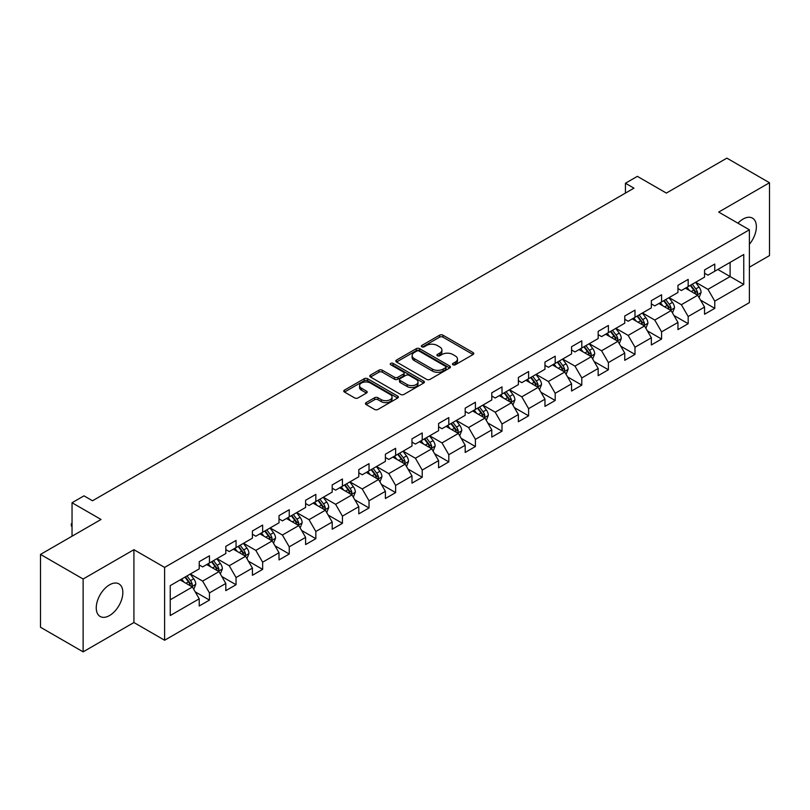 <?xml version="1.0" encoding="UTF-8"?>
<svg xmlns="http://www.w3.org/2000/svg" width="810" height="810" viewBox="0 0 810 810"><rect width="100%" height="100%" fill="white"/><g stroke="black" fill="none" stroke-linecap="round" stroke-linejoin="round"><path stroke-width="1.21" d="M452.952 364.773A1.66 0.952 0 0 0 455.301 364.773L473.08 354.507A2.369 1.367 0 0 0 473.769 353.535A2.369 1.367 0 0 0 473.08 352.573L442.959 335.178A2.369 1.367 0 0 0 439.607 335.178L421.828 345.445A1.66 0.952 0 0 0 421.342 346.123A1.66 0.952 0 0 0 421.828 346.801A1.66 0.952 0 0 0 424.167 346.801L426.475 345.475A7.574 4.374 0 0 1 437.187 345.475L439.688 346.923A7.574 4.374 0 0 1 441.916 350.011A7.574 4.374 0 0 1 439.688 353.099L437.39 354.436A1.66 0.952 0 0 0 436.904 355.104A1.66 0.952 0 0 0 437.39 355.782A1.66 0.952 0 0 0 439.739 355.782L442.037 354.456A7.574 4.374 0 0 1 452.75 354.456L455.26 355.904A7.574 4.374 0 0 1 457.478 359.002A7.574 4.374 0 0 1 455.26 362.09L452.952 363.417A1.66 0.952 0 0 0 452.466 364.095A1.66 0.952 0 0 0 452.952 364.773L452.952 363.417M109.542 615.539A18.802 10.854 120 0 0 121.834 598.965A18.802 10.854 120 0 0 118.948 583.899A18.802 10.854 120 0 0 109.542 584.83A18.802 10.854 120 0 0 97.261 601.405A18.802 10.854 120 0 0 100.146 616.471A18.802 10.854 120 0 0 109.542 615.539M749.382 244.296A18.802 10.854 120 0 0 752.48 218.133A18.802 10.854 120 0 0 743.074 219.065A18.802 10.854 120 0 0 737.961 223.195M366.14 402.621A2.369 1.367 0 0 0 365.452 403.582A2.369 1.367 0 0 0 366.14 404.554L374.595 409.435A2.369 1.367 0 0 0 377.946 409.435L397.69 398.034A2.369 1.367 0 0 0 398.378 397.062A2.369 1.367 0 0 0 397.69 396.1L367.568 378.705A2.369 1.367 0 0 0 364.216 378.705L344.473 390.106A2.369 1.367 0 0 0 343.784 391.078A2.369 1.367 0 0 0 344.473 392.04L354.679 397.933A2.369 1.367 0 0 0 358.03 397.933L366.484 393.052A2.369 1.367 0 0 0 367.173 392.091A2.369 1.367 0 0 0 366.484 391.119L361.422 388.203A6.328 3.655 0 0 1 359.559 385.611A6.328 3.655 0 0 1 363.467 382.239A6.328 3.655 0 0 1 370.373 383.029L390.197 394.48A6.328 3.655 0 0 1 392.05 397.062A6.328 3.655 0 0 1 388.142 400.444A6.328 3.655 0 0 1 381.247 399.644L377.946 397.74A2.369 1.367 0 0 0 374.595 397.74L366.14 402.621L366.14 404.554M749.382 267.199L769.5 255.585L769.5 182.746L726.874 158.142L666.357 193.084L637.369 176.347L625.442 183.242L633.967 188.163L92.502 500.772L83.977 495.852L72.039 502.737L72.039 536.21M83.126 579.018L83.126 651.858L133.923 622.525L133.923 549.686L83.126 579.018L40.5 554.415L101.027 519.473L72.039 502.737M133.923 549.686L164.612 567.405L749.382 229.797L749.382 302.636L164.612 640.244L164.612 567.405M769.5 182.746L718.693 212.078L749.382 229.797M426.637 379.384A2.369 1.367 0 0 0 429.988 379.384L449.732 367.983A2.369 1.367 0 0 0 450.431 367.021A2.369 1.367 0 0 0 449.732 366.049L419.61 348.664A2.369 1.367 0 0 0 416.269 348.664L396.515 360.065A2.369 1.367 0 0 0 395.827 361.027A2.369 1.367 0 0 0 396.515 361.989L426.637 379.384M391.402 365.128A1.66 0.952 0 0 1 393.083 365.361L393.083 363.396L423.711 381.075A2.369 1.367 0 0 1 424.399 382.036A2.369 1.367 0 0 1 423.711 383.008L403.967 394.409A2.369 1.367 0 0 1 400.616 394.409L370.494 377.014L370.494 375.081A2.369 1.367 0 0 0 369.805 376.053A2.369 1.367 0 0 0 370.494 377.014M370.494 375.081L378.948 370.2A2.369 1.367 0 0 1 382.29 370.2L394.51 377.257A2.369 1.367 0 0 0 397.852 377.257L403.461 374.017A2.369 1.367 0 0 0 404.16 373.056A2.369 1.367 0 0 0 403.461 372.094L390.744 364.743A1.66 0.952 0 0 1 390.258 364.075A1.66 0.952 0 0 1 391.281 363.184A1.66 0.952 0 0 1 393.083 363.396M83.126 651.858L40.5 627.254L40.5 554.415M195.22 591.867L209.456 600.088L209.456 592.9L225.818 583.453L225.818 590.642L236.044 584.729L236.044 577.55L252.416 568.094L252.416 575.282L262.642 569.379L262.642 562.191L279.015 552.744L279.015 559.933L289.241 554.02L289.241 546.841L305.603 537.384L305.603 544.573L315.839 538.67L315.839 531.481L332.201 522.035L332.201 529.213L342.427 523.311L342.427 516.132L358.8 506.675L358.8 513.864L369.026 507.961L369.026 500.772L385.398 491.326L385.398 498.504L395.624 492.601L395.624 485.413L411.986 475.966L411.986 483.155L422.223 477.252L422.223 470.063L438.585 460.617L438.585 467.795L448.811 461.892L448.811 454.704L465.183 445.257L465.183 452.446L475.409 446.533L475.409 439.354L491.781 429.908L491.781 437.086L502.008 431.183L502.008 423.994L518.37 414.548L518.37 421.737L528.606 415.824L528.606 408.645L544.968 399.188L544.968 406.377L555.194 400.474L555.194 393.285L571.566 383.839L571.566 391.027L581.793 385.115L581.793 377.936L598.165 368.479L598.165 375.668L608.391 369.765L608.391 362.576L624.753 353.13L624.753 360.318L634.989 354.405L634.989 347.227L651.351 337.77L651.351 344.959L661.578 339.056L661.578 331.867L677.95 322.421L677.95 329.599L688.176 323.696L688.176 316.507L704.548 307.061L704.548 314.25L714.774 308.347L714.774 301.158L743.752 284.421L743.752 254.502L730.114 262.379L730.114 276.554L743.752 284.421M209.456 600.088L199.219 605.991L199.219 598.813L170.242 615.539L170.242 585.62L199.219 568.883L199.219 561.694L209.456 555.792L209.456 562.98L225.818 553.534L225.818 546.345L236.044 540.442L236.044 547.621L252.416 538.174L252.416 530.985L262.642 525.082L262.642 532.271L279.015 522.825L279.015 515.636L289.241 509.733L289.241 516.912L305.603 507.465L305.603 500.276L315.839 494.373L315.839 501.562L332.201 492.105L332.201 484.927L342.427 479.014L342.427 486.202L358.8 476.756L358.8 469.567L369.026 463.664L369.026 470.853L385.398 461.396L385.398 454.218L395.624 448.305L395.624 455.493L411.986 446.047L411.986 438.858L422.223 432.955L422.223 440.144L438.585 430.687L438.585 423.508L448.811 417.595L448.811 424.784L465.183 415.338L465.183 408.149L475.409 402.246L475.409 409.425L491.781 399.978L491.781 392.799L502.008 386.886L502.008 394.075L518.37 384.628L518.37 377.44L528.606 371.537L528.606 378.716L544.968 369.269L544.968 362.08L555.194 356.177L555.194 363.366L571.566 353.919L571.566 346.731L581.793 340.828L581.793 348.006L598.165 338.56L598.165 331.371L608.391 325.468L608.391 332.657L624.753 323.2L624.753 316.022L634.989 310.119L634.989 317.297L651.351 307.851L651.351 300.662L661.578 294.759L661.578 301.948L677.95 292.491L677.95 285.312L688.176 279.399L688.176 286.588L704.548 277.142L704.548 269.953L714.774 264.05L714.774 271.239L743.752 254.502M206.722 564.55L219.004 571.637L202.632 581.094L190.36 574.006M199.219 564.945L202.632 566.919L209.456 562.98M202.632 581.094L209.456 592.9M219.004 571.637L225.818 583.453M233.32 549.2L245.592 556.288L229.23 565.734L216.948 558.647M225.818 549.595L229.23 551.559L236.044 547.621M229.23 565.734L236.044 577.55M245.592 556.288L252.416 568.094M259.919 533.841L272.19 540.928L255.828 550.385L243.547 543.297M252.416 534.236L255.828 536.21L262.642 532.271M255.828 550.385L262.642 562.191M272.19 540.928L279.015 552.744M286.507 518.491L298.789 525.579L282.417 535.025L270.145 527.938M279.015 518.886L282.417 520.85L289.241 516.912M282.417 535.025L289.241 546.841M298.789 525.579L305.603 537.384M313.106 503.132L325.387 510.219L309.015 519.666L296.743 512.588M305.603 503.526L309.015 505.501L315.839 501.562M309.015 519.666L315.839 531.481M325.387 510.219L332.201 522.035M339.704 487.782L351.975 494.869L335.613 504.316L323.332 497.229M332.201 488.177L335.613 490.141L342.427 486.202M335.613 504.316L342.427 516.132M351.975 494.869L358.8 506.675M366.302 472.422L378.574 479.51L362.212 488.957L349.93 481.869M358.8 472.817L362.212 474.781L369.026 470.853M362.212 488.957L369.026 500.772M378.574 479.51L385.398 491.326M392.891 457.073L405.172 464.16L388.8 473.607L376.528 466.519M385.398 457.468L388.8 459.432L395.624 455.493M388.8 473.607L395.624 485.413M405.172 464.16L411.986 475.966M419.489 441.713L431.77 448.801L415.398 458.247L403.127 451.16M411.986 442.108L415.398 444.072L422.223 440.144M415.398 458.247L422.223 470.063M431.77 448.801L438.585 460.617M446.087 426.364L458.359 433.451L441.997 442.898L429.725 435.81M438.585 426.748L441.997 428.723L448.811 424.784M441.997 442.898L448.811 454.704M458.359 433.451L465.183 445.257M472.686 411.004L484.957 418.092L468.595 427.538L456.313 420.451M465.183 411.399L468.595 413.363L475.409 409.425M468.595 427.538L475.409 439.354M484.957 418.092L491.781 429.908M499.274 395.644L511.555 402.732L495.183 412.189L482.912 405.101M491.781 396.039L495.183 398.014L502.008 394.075M495.183 412.189L502.008 423.994M511.555 402.732L518.37 414.548M525.872 380.295L538.154 387.382L521.782 396.829L509.51 389.742M518.37 380.69L521.782 382.654L528.606 378.716M521.782 396.829L528.606 408.645M538.154 387.382L544.968 399.188M552.471 364.935L564.742 372.023L548.38 381.48L536.109 374.392M544.968 365.33L548.38 367.305L555.194 363.366M548.38 381.48L555.194 393.285M564.742 372.023L571.566 383.839M579.069 349.586L591.34 356.673L574.978 366.12L562.697 359.033M571.566 349.981L574.978 351.945L581.793 348.006M574.978 366.12L581.793 377.936M591.34 356.673L598.165 368.479M605.657 334.226L617.939 341.314L601.567 350.77L589.295 343.683M598.165 334.621L601.567 336.595L608.391 332.657M601.567 350.77L608.391 362.576M617.939 341.314L624.753 353.13M632.256 318.877L644.537 325.964L628.165 335.411L615.894 328.323M624.753 319.272L628.165 321.236L634.989 317.297M628.165 335.411L634.989 347.227M644.537 325.964L651.351 337.77M658.854 303.517L671.125 310.605L654.763 320.051L642.492 312.964M651.351 303.912L654.763 305.886L661.578 301.948M654.763 320.051L661.578 331.867M671.125 310.605L677.95 322.421M685.452 288.168L697.724 295.255L681.362 304.702L669.08 297.614M677.95 288.562L681.362 290.527L688.176 286.588M681.362 304.702L688.176 316.507M697.724 295.255L704.548 307.061M717.842 269.467L730.114 276.554L707.95 289.342L695.679 282.255M704.548 273.203L707.95 275.167L714.774 271.239M707.95 289.342L714.774 301.158M133.923 622.525L164.612 640.244M625.442 183.242L625.442 193.084M170.242 599.795L192.405 586.997L180.124 579.909M192.405 586.997L199.219 598.813M700.539 300.125L714.774 308.347M673.94 315.475L688.176 323.696M647.342 330.834L661.578 339.056M620.754 346.184L634.989 354.405M594.155 361.543L608.391 369.765M567.557 376.903L581.793 385.115M540.958 392.253L555.194 400.474M514.37 407.612L528.606 415.824M487.772 422.962L502.008 431.183M461.173 438.321L475.409 446.533M434.575 453.671L448.811 461.892M407.987 469.03L422.223 477.252M381.388 484.38L395.624 492.601M354.79 499.74L369.026 507.961M328.192 515.089L342.427 523.311M301.603 530.449L315.839 538.67M275.005 545.808L289.241 554.02M248.407 561.158L262.642 569.379M221.808 576.517L236.044 584.729M453.62 365.006L455.26 364.054A7.574 4.374 0 0 0 457.478 360.966L457.478 359.002M441.916 350.011L441.916 351.985A7.574 4.374 0 0 1 439.688 355.074L438.058 356.015M473.05 354.527L442.959 337.152A2.369 1.367 0 0 0 439.607 337.152L422.486 347.034M449.702 368.003L419.61 350.629A2.369 1.367 0 0 0 416.269 350.629L396.546 362.009M445.551 367.689A1.66 0.952 0 0 0 446.037 367.021A1.66 0.952 0 0 0 445.551 366.343L419.114 351.074A1.66 0.952 0 0 0 416.765 351.074L414.335 352.471A7.574 4.374 0 0 0 412.118 355.57A7.574 4.374 0 0 0 414.335 358.658L432.408 369.097A7.574 4.374 0 0 0 443.121 369.097L445.551 367.689L445.551 369.664A1.66 0.952 0 0 0 446.037 368.985L446.037 367.021M412.118 355.57L412.118 357.534A7.574 4.374 0 0 0 414.335 360.632L414.335 358.658M445.551 369.664L443.121 371.061A7.574 4.374 0 0 1 432.408 371.061L414.335 360.632M370.524 377.035L378.948 372.175L378.948 370.2M404.16 373.056L404.16 375.02A2.369 1.367 0 0 1 403.461 375.992L397.852 379.222A2.369 1.367 0 0 1 394.51 379.222L382.29 372.175A2.369 1.367 0 0 0 378.948 372.175M393.083 365.361L423.681 383.029M407.187 384.578A6.328 3.655 0 0 0 414.082 385.368A6.328 3.655 0 0 0 417.99 381.996A6.328 3.655 0 0 0 416.137 379.404L409.151 375.374A2.369 1.367 0 0 0 405.81 375.374L400.201 378.614A2.369 1.367 0 0 0 399.502 379.576A2.369 1.367 0 0 0 400.201 380.538L407.187 384.578L407.187 386.542A6.328 3.655 0 0 0 414.082 387.342A6.328 3.655 0 0 0 417.99 383.96L417.99 381.996M399.502 379.576L399.502 381.54A2.369 1.367 0 0 0 400.201 382.512L400.201 380.538M407.187 386.542L400.201 382.512M392.05 397.062L392.05 399.036A6.328 3.655 0 0 1 388.142 402.408A6.328 3.655 0 0 1 381.247 401.618L377.946 399.705A2.369 1.367 0 0 0 374.595 399.705L366.181 404.575M359.559 385.611L359.559 387.585A6.328 3.655 0 0 0 361.422 390.167L361.422 388.203M366.444 393.073L361.422 390.167M397.659 398.044L367.568 380.68A2.369 1.367 0 0 0 364.216 380.68L344.503 392.06M699.071 297.584L701.096 292.471A6.389 3.685 -120 0 0 699.06 287.034L695.547 282.336M689.411 290.446L687.022 287.256M696.732 294.678L697.653 292.744A6.389 3.685 -120 0 0 695.82 288.907L692.307 284.209M690.707 285.13L694.605 290.344A3.25 1.883 60 0 1 695.193 291.327L697.653 292.744M690.262 285.393L693.775 290.081A6.389 3.685 60 0 1 695.608 293.929M672.472 312.943L674.507 307.83A6.389 3.685 -120 0 0 672.462 302.393L668.949 297.695M662.813 305.805L660.423 302.616M670.143 310.038L671.055 308.104A6.389 3.685 -120 0 0 669.222 304.256L665.709 299.558M664.109 300.49L668.007 305.694A3.25 1.883 60 0 1 668.604 306.686L671.055 308.104M663.663 300.743L667.177 305.441A6.389 3.685 60 0 1 669.009 309.288M645.884 328.293L647.909 323.19A6.389 3.685 -120 0 0 645.874 317.743L642.35 313.045M636.214 321.155L633.825 317.966M643.545 325.387L644.456 323.453A6.389 3.685 -120 0 0 642.634 319.616L639.11 314.918M637.51 315.839L641.419 321.054A3.25 1.883 60 0 1 642.006 322.046L644.456 323.453M637.065 316.102L640.588 320.8A6.389 3.685 60 0 1 642.411 324.638M619.285 343.653L621.31 338.539A6.389 3.685 -120 0 0 619.275 333.102L615.752 328.404M609.616 336.514L607.227 333.325M616.947 340.747L617.868 338.813A6.389 3.685 -120 0 0 616.035 334.965L612.512 330.277M610.912 331.199L614.82 336.403A3.25 1.883 60 0 1 615.408 337.395L617.868 338.813M610.467 331.452L613.99 336.15A6.389 3.685 60 0 1 615.813 339.998M592.687 359.002L594.712 353.899A6.389 3.685 -120 0 0 592.677 348.452L589.164 343.754M583.028 351.874L580.638 348.675M590.348 356.096L591.27 354.173A6.389 3.685 -120 0 0 589.437 350.325L585.924 345.627M584.324 346.548L588.222 351.763A3.25 1.883 60 0 1 588.809 352.755L591.27 354.173M583.878 346.812L587.392 351.51A6.389 3.685 60 0 1 589.224 355.347M566.089 374.362L568.124 369.249A6.389 3.685 -120 0 0 566.079 363.811L562.565 359.113M556.429 367.224L554.04 364.034M563.76 371.456L564.671 369.522A6.389 3.685 -120 0 0 562.839 365.685L559.325 360.987M557.726 361.908L561.624 367.122A3.25 1.883 60 0 1 562.221 368.104L564.671 369.522M557.28 362.161L560.793 366.859A6.389 3.685 60 0 1 562.626 370.707M539.5 389.711L541.525 384.608A6.389 3.685 -120 0 0 539.49 379.161L535.967 374.463M529.831 382.583L527.442 379.384M537.162 386.805L538.073 384.882A6.389 3.685 -120 0 0 536.25 381.034L532.727 376.336M531.127 377.257L535.035 382.472A3.25 1.883 60 0 1 535.623 383.464L538.073 384.882M530.682 377.521L534.205 382.219A6.389 3.685 60 0 1 536.028 386.056M512.902 405.071L514.927 399.958A6.389 3.685 -120 0 0 512.892 394.521L509.368 389.823M503.233 397.933L500.843 394.743M510.563 402.165L511.485 400.231A6.389 3.685 -120 0 0 509.652 396.394L506.128 391.696M504.529 392.617L508.437 397.832A3.25 1.883 60 0 1 509.024 398.814L511.485 400.231M504.083 392.87L507.607 397.568A6.389 3.685 60 0 1 509.429 401.416M486.304 420.42L488.329 415.317A6.389 3.685 -120 0 0 486.294 409.87L482.78 405.182M476.644 413.292L474.255 410.103M483.965 417.525L484.886 415.591A6.389 3.685 -120 0 0 483.054 411.743L479.54 407.045M477.94 407.967L481.839 413.181A3.25 1.883 60 0 1 482.426 414.173L484.886 415.591M477.495 408.23L481.008 412.928A6.389 3.685 60 0 1 482.841 416.765M459.705 435.78L461.74 430.667A6.389 3.685 -120 0 0 459.695 425.23L456.182 420.532M450.046 428.642L447.657 425.452M457.377 432.874L458.288 430.94A6.389 3.685 -120 0 0 456.455 427.103L452.942 422.405M451.342 423.326L455.24 428.541A3.25 1.883 60 0 1 455.838 429.523L458.288 430.94M450.897 423.579L454.41 428.277A6.389 3.685 60 0 1 456.243 432.125M433.117 451.13L435.142 446.026A6.389 3.685 -120 0 0 433.107 440.589L429.583 435.891M423.448 444.001L421.058 440.812M430.778 448.234L431.69 446.3A6.389 3.685 -120 0 0 429.867 442.452L426.343 437.754M424.744 438.686L428.652 443.89A3.25 1.883 60 0 1 429.239 444.882L431.69 446.3M424.298 438.939L427.822 443.637A6.389 3.685 60 0 1 429.644 447.474M406.519 466.489L408.544 461.376A6.389 3.685 -120 0 0 406.509 455.939L402.985 451.241M396.849 459.351L394.46 456.162M404.18 463.583L405.091 461.649A6.389 3.685 -120 0 0 403.269 457.812L399.745 453.114M398.145 454.035L402.054 459.25A3.25 1.883 60 0 1 402.641 460.232L405.091 461.649M397.7 454.299L401.223 458.986A6.389 3.685 60 0 1 403.046 462.834M379.92 481.849L381.945 476.736A6.389 3.685 -120 0 0 379.91 471.298L376.387 466.6M370.261 474.711L367.872 471.521M377.582 478.943L378.503 477.009A6.389 3.685 -120 0 0 376.67 473.161L373.157 468.464M371.547 469.395L375.455 474.599A3.25 1.883 60 0 1 376.042 475.591L378.503 477.009M371.112 469.648L374.625 474.346A6.389 3.685 60 0 1 376.458 478.194M353.322 497.198L355.357 492.085A6.389 3.685 -120 0 0 353.312 486.648L349.798 481.95M343.663 490.06L341.273 486.871M350.993 494.292L351.904 492.358A6.389 3.685 -120 0 0 350.072 488.521L346.558 483.823M344.959 484.744L348.857 489.959A3.25 1.883 60 0 1 349.454 490.951L351.904 492.358M344.513 485.008L348.027 489.706A6.389 3.685 60 0 1 349.859 493.543M326.734 512.558L328.759 507.445A6.389 3.685 -120 0 0 326.724 502.008L323.2 497.31M317.064 505.42L314.675 502.23M324.395 509.652L325.306 507.718A6.389 3.685 -120 0 0 323.484 503.871L319.96 499.173M318.36 500.104L322.269 505.308A3.25 1.883 60 0 1 322.856 506.301L325.306 507.718M317.915 500.357L321.438 505.055A6.389 3.685 60 0 1 323.261 508.903M300.135 527.907L302.16 522.804A6.389 3.685 -120 0 0 300.125 517.357L296.602 512.659M290.466 520.779L288.076 517.58M297.796 525.001L298.708 523.068A6.389 3.685 -120 0 0 296.885 519.23L293.362 514.532M291.762 515.454L295.67 520.668A3.25 1.883 60 0 1 296.257 521.66L298.708 523.068M291.317 515.717L294.84 520.415A6.389 3.685 60 0 1 296.662 524.252M273.537 543.267L275.562 538.154A6.389 3.685 -120 0 0 273.527 532.717L270.003 528.019M263.878 536.129L261.488 532.939M271.198 540.361L272.119 538.427A6.389 3.685 -120 0 0 270.287 534.58L266.774 529.892M265.164 530.813L269.072 536.017A3.25 1.883 60 0 1 269.659 537.01L272.119 538.427M264.718 531.066L268.242 535.764A6.389 3.685 60 0 1 270.074 539.612M246.939 558.616L248.974 553.513A6.389 3.685 -120 0 0 246.928 548.066L243.415 543.368M237.279 551.488L234.89 548.289M244.61 555.711L245.521 553.787A6.389 3.685 -120 0 0 243.689 549.939L240.175 545.241M238.575 546.163L242.473 551.377A3.25 1.883 60 0 1 243.071 552.369L245.521 553.787M238.13 546.426L241.643 551.124A6.389 3.685 60 0 1 243.476 554.961M220.35 573.976L222.375 568.863A6.389 3.685 -120 0 0 220.34 563.426L216.817 558.728M210.681 566.838L208.291 563.649M218.011 571.07L218.923 569.136A6.389 3.685 -120 0 0 217.1 565.299L213.577 560.601M211.977 561.522L215.885 566.737A3.25 1.883 60 0 1 216.472 567.719L218.923 569.136M211.531 561.775L215.055 566.473A6.389 3.685 60 0 1 216.877 570.321M193.752 589.326L195.777 584.223A6.389 3.685 -120 0 0 193.742 578.775L190.218 574.077M184.083 582.198L181.693 579.008M191.413 586.43L192.324 584.496A6.389 3.685 -120 0 0 190.502 580.649L186.978 575.951M185.379 576.872L189.287 582.086A3.25 1.883 60 0 1 189.874 583.078L192.324 584.496M184.933 577.135L188.457 581.833A6.389 3.685 60 0 1 190.279 585.671M72.039 526.905L71.32 525.751L71.32 523.787L72.039 523.371M72.039 524.202L71.32 523.787M455.26 364.054L455.26 362.09M437.39 355.782L437.39 354.436M439.688 355.074L439.688 353.099M421.828 346.801L421.828 345.445M439.607 337.152L439.607 335.178M442.959 337.152L442.959 335.178M473.08 354.507L473.08 352.573M396.515 361.989L396.515 360.065M416.269 350.629L416.269 348.664M419.61 350.629L419.61 348.664M449.732 367.983L449.732 366.049M432.408 371.061L432.408 369.097M443.121 371.061L443.121 369.097M382.29 372.175L382.29 370.2M394.51 379.222L394.51 377.257M397.852 379.222L397.852 377.257M403.461 375.992L403.461 374.017M423.711 383.008L423.711 381.075M374.595 399.705L374.595 397.74M377.946 399.705L377.946 397.74M381.247 401.618L381.247 399.644M366.484 393.052L366.484 391.119M344.473 392.04L344.473 390.106M364.216 380.68L364.216 378.705M367.568 380.68L367.568 378.705M397.69 398.034L397.69 396.1M697.096 294.891L701.055 292.602M695.82 288.907L699.06 287.034M691.274 291.529L693.775 290.081M670.498 310.24L674.467 307.952M669.222 304.256L672.462 302.393M664.686 306.879L667.177 305.441M643.899 325.6L647.868 323.311M642.634 319.616L645.874 317.743M638.088 322.238L640.588 320.8M617.311 340.949L621.27 338.661M616.035 334.965L619.275 333.102M611.489 337.598L613.99 336.15M590.713 356.309L594.672 354.021M589.437 350.325L592.677 348.452M584.891 352.947L587.392 351.51M564.114 371.658L568.083 369.37M562.839 365.685L566.079 363.811M558.303 368.307L560.793 366.859M537.516 387.018L541.485 384.73M536.25 381.034L539.49 379.161M531.704 383.656L534.205 382.219M510.928 402.367L514.887 400.079M509.652 396.394L512.892 394.521M505.106 399.016L507.607 397.568M484.329 417.727L488.288 415.439M483.054 411.743L486.294 409.87M478.507 414.366L481.008 412.928M457.731 433.087L461.7 430.798M456.455 427.103L459.695 425.23M451.919 429.725L454.41 428.277M431.133 448.436L435.102 446.148M429.867 442.452L433.107 440.589M425.321 445.075L427.822 443.637M404.544 463.796L408.503 461.508M403.269 457.812L406.509 455.939M398.722 460.434L401.223 458.986M377.946 479.145L381.905 476.857M376.67 473.161L379.91 471.298M372.124 475.784L374.625 474.346M351.348 494.505L355.317 492.217M350.072 488.521L353.312 486.648M345.526 491.143L348.027 489.706M324.749 509.854L328.718 507.566M323.484 503.871L326.724 502.008M318.938 506.503L321.438 505.055M298.161 525.214L302.12 522.926M296.885 519.23L300.125 517.357M292.339 521.853L294.84 520.415M271.563 540.564L275.522 538.275M270.287 534.58L273.527 532.717M265.741 537.212L268.242 535.764M244.964 555.923L248.933 553.635M243.689 549.939L246.928 548.066M239.142 552.562L241.643 551.124M218.366 571.273L222.335 568.985M217.1 565.299L220.34 563.426M212.554 567.921L215.055 566.473M191.778 586.632L195.736 584.344M190.502 580.649L193.742 578.775M185.956 583.271L188.457 581.833"/></g></svg>

